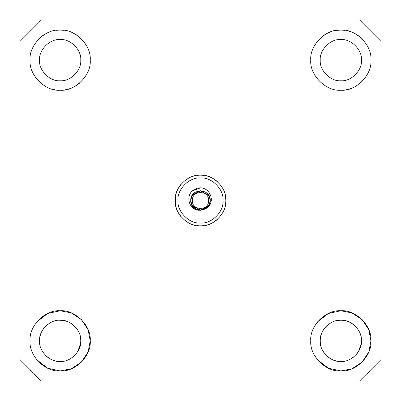 <?xml version="1.0" encoding="UTF-8"?>
<svg xmlns="http://www.w3.org/2000/svg" width="401" height="401" viewBox="0 0 401 401"><rect width="100%" height="100%" fill="white"/><g stroke="black" fill="none" stroke-linecap="round" stroke-linejoin="round"><path stroke-width="0.6" d="M40.807 20.541L40.521 20.792M40.295 20.992L39.714 21.514M41.358 20.05L20.05 41.358L20.05 359.642L41.358 380.95L359.642 380.95L380.95 359.642L380.95 41.358L359.642 20.05L41.358 20.05M351.05 322.94L349.747 322.259M349.657 322.214L349.025 321.928M348.93 321.888L348.284 321.627M348.238 321.607L347.507 321.341M347.441 321.321L346.76 321.106M346.675 321.081L345.978 320.885M345.933 320.875L345.186 320.7M345.166 320.695L344.384 320.544M344.339 320.534L343.572 320.419M343.527 320.414L342.755 320.329M342.71 320.324L341.933 320.269M341.893 320.264L341.091 320.239M322.845 330.815L322.178 332.118M322.143 332.193L321.873 332.81M321.853 332.86L321.577 333.542M321.562 333.587L321.311 334.289M321.281 334.374L321.066 335.066M321.051 335.121L320.855 335.848M320.85 335.863L320.68 336.609M320.675 336.629L320.529 337.406M320.519 337.447L320.319 339.051M320.239 340.975L320.264 339.847M320.264 339.888L320.239 340.685M325.918 355.055L327.462 356.524M327.562 356.604L328.043 357M328.148 357.085L328.65 357.461M328.72 357.517L329.286 357.913M329.376 357.973L329.948 358.339M330.038 358.399L330.645 358.76M330.72 358.8L332.048 359.486M332.103 359.517L332.75 359.802M332.84 359.842L333.487 360.103M333.537 360.118L334.269 360.384M334.334 360.404L335.015 360.619M335.091 360.639L335.797 360.835M335.843 360.845L336.594 361.015M336.614 361.02L337.411 361.171M337.431 361.176L338.208 361.291M338.249 361.296L339.025 361.381M339.071 361.386L339.847 361.436M339.893 361.441L340.7 361.461M340.935 361.461L341.512 361.451M358.509 351.482L361.316 343.306L361.461 340.85C362.384 330.655 351.045 319.316 340.85 320.239C330.655 319.316 319.316 330.655 320.239 340.85C319.316 351.045 330.655 362.384 340.85 361.461C351.045 362.384 362.384 351.045 361.461 340.85L361.396 342.494M77.809 330.218L77.167 329.221M70.35 322.94L69.047 322.259M68.957 322.214L69.689 322.579M68.23 321.888L67.584 321.627M67.538 321.607L66.807 321.341M66.741 321.321L66.06 321.106M65.975 321.081L65.278 320.885M65.233 320.875L64.486 320.7M64.466 320.695L63.684 320.544M63.639 320.534L60 320.239M62.827 320.414L62.055 320.329M62.01 320.324L61.233 320.269M61.193 320.264L60.391 320.239M42.145 330.815L41.478 332.118M41.443 332.193L41.173 332.81M41.153 332.86L40.877 333.542M40.862 333.587L40.611 334.289M40.581 334.374L40.366 335.066M40.351 335.121L40.155 335.848M40.15 335.863L39.98 336.609M39.619 339.051L39.97 336.65M39.539 340.975L39.564 339.847M39.564 339.888L39.539 340.685M45.218 355.055L46.762 356.524M46.862 356.604L47.343 357M47.448 357.085L47.95 357.461M48.02 357.517L48.586 357.913M48.676 357.973L49.248 358.339M49.338 358.399L49.945 358.76M50.02 358.8L51.348 359.486M51.403 359.517L52.05 359.802M52.14 359.842L52.787 360.103M52.837 360.118L53.569 360.384M53.634 360.404L54.315 360.619M54.391 360.639L55.097 360.835M55.143 360.845L55.894 361.015M55.914 361.02L56.711 361.171M56.731 361.176L57.508 361.291M57.549 361.296L58.325 361.381M58.371 361.386L59.147 361.436M59.193 361.441L60 361.461M60.235 361.461L60.812 361.451M77.809 351.482L80.616 343.306L80.761 340.85C81.684 330.655 70.345 319.316 60.15 320.239C49.955 319.316 38.616 330.655 39.539 340.85C38.616 351.045 49.955 362.384 60.15 361.461C70.345 362.384 81.684 351.045 80.761 340.85L80.696 342.494M225.507 196.385L225.843 200.5C226.976 187.959 213.041 174.024 200.5 175.157C187.959 174.024 174.024 187.959 175.157 200.5C174.024 213.041 187.959 226.976 200.5 225.843C213.041 226.976 226.976 213.041 225.843 200.5L225.678 203.407M317.502 359.807L328.399 368.228L340.85 370.925L351.923 368.815L362.118 362.118L368.815 351.923L370.925 340.85C372.268 325.968 355.732 309.432 340.85 310.775C325.968 309.432 309.432 325.968 310.775 340.85C309.432 355.732 325.968 372.268 340.85 370.925C355.732 372.268 372.268 355.732 370.925 340.85L368.815 329.777L362.118 319.582L351.923 312.885L340.85 310.775L328.399 313.472L317.502 321.893M370.925 60.15C372.268 45.268 355.732 28.732 340.85 30.075C325.968 28.732 309.432 45.268 310.775 60.15C309.432 75.032 325.968 91.568 340.85 90.225C355.732 91.568 372.268 75.032 370.925 60.15M90.225 60.15C91.568 45.268 75.032 28.732 60.15 30.075C45.268 28.732 28.732 45.268 30.075 60.15C28.732 75.032 45.268 91.568 60.15 90.225C75.032 91.568 91.568 75.032 90.225 60.15M36.802 359.807L47.699 368.228L60.15 370.925L71.223 368.815L81.418 362.118L88.115 351.923L90.225 340.85C91.568 325.968 75.032 309.432 60.15 310.775C45.268 309.432 28.732 325.968 30.075 340.85C28.732 355.732 45.268 372.268 60.15 370.925C75.032 372.268 91.568 355.732 90.225 340.85L88.115 329.777L81.418 319.582L71.223 312.885L60.15 310.775L47.699 313.472L36.802 321.893M175.372 197.212L175.372 203.788M175.372 203.813L175.633 205.392M175.638 205.412L175.803 206.199M175.808 206.219L176.465 208.545M176.495 208.625L176.741 209.317M176.781 209.427L177.041 210.084M177.087 210.194L177.352 210.816M177.412 210.951L177.698 211.558M177.763 211.698L178.064 212.289M178.54 213.152L180.505 216.069M180.63 216.229L181.277 217.016M188.761 222.961L189.838 223.492M193.287 224.796L195.683 225.382M196.861 225.583L199.282 225.813M199.292 225.813L200.094 225.838M200.124 225.838L200.445 225.843M200.47 225.843L203.302 225.688M203.327 225.683L204.064 225.593M204.991 225.442L205.708 225.302M205.773 225.287L206.515 225.121M207.407 224.886L208.084 224.68M208.194 224.645L208.856 224.425M208.981 224.385L209.628 224.144M209.743 224.099L210.395 223.833M210.505 223.783L211.192 223.477M211.222 223.462L211.934 223.116M211.959 223.106L212.63 222.75M212.67 222.73L213.723 222.119M213.743 222.109L214.705 221.487M214.836 221.397L215.738 220.75M215.843 220.67L216.725 219.969M216.746 219.948L218.024 218.811M221.106 215.257L222.114 213.738M225.001 206.981L225.507 204.625M225.507 204.615L225.673 203.417M175.372 197.187L175.633 195.608M175.638 195.588L175.803 194.801M175.808 194.781L176.465 192.46M177.087 190.806L177.357 190.164M177.417 190.039L177.703 189.427M177.763 189.302L178.064 188.711M178.53 187.863L180.51 184.921M180.615 184.786L181.272 183.989M188.761 178.039L189.838 177.508M193.287 176.204L195.683 175.618M196.861 175.417L199.282 175.187M199.292 175.187L200.094 175.162M200.124 175.162L200.445 175.157M200.47 175.157L203.302 175.312M203.327 175.317L204.119 175.417M204.991 175.558L205.708 175.698M205.773 175.713L206.515 175.879M207.407 176.114L208.079 176.315M208.154 176.34L208.851 176.57M209.743 176.901L210.385 177.162M210.505 177.217L212.63 178.25M212.67 178.27L214.7 179.508M214.836 179.603L215.698 180.219M215.838 180.33L218.024 182.189M221.116 185.758L222.084 187.217M224.996 193.999L225.507 196.375M56.416 30.306L60.15 30.075L64.235 30.356M65.869 30.621L66.566 30.767M66.641 30.787L67.288 30.932M72.22 32.601L76.25 34.747M78.666 36.451L79.573 37.188M40.386 37.483L40.817 37.113M41.503 36.551L41.769 36.346M41.864 36.27L42.12 36.08M42.21 36.01L42.501 35.799M42.606 35.724L42.917 35.504M43.027 35.428L43.343 35.208M43.448 35.138L44.06 34.742M44.175 34.666L44.802 34.285M80.501 344.113L80.185 345.687M80.18 345.712L80.501 344.133M79.182 348.765L78.907 349.396L79.182 348.765M78.867 349.482L78.566 350.103L78.867 349.482M78.526 350.183L78.215 350.77M77.789 351.512L77.398 352.133L77.789 351.512M76.937 352.81L76.305 353.652L76.937 352.81M76.225 353.752L75.609 354.479L76.225 353.752M73.483 356.569L72.581 357.291L73.483 356.569M68.561 359.667L70.676 358.574L68.556 359.667M63.228 361.231L61.624 361.406L63.228 361.231M50.661 359.146L49.308 358.379L50.661 359.146M43.318 352.745L42.701 351.822L43.318 352.745M39.874 344.554L40.215 346.093L39.544 341.316L39.874 344.544M41.488 332.098L41.794 331.477L41.488 332.098M41.834 331.396L42.155 330.8L41.834 331.396M42.581 330.073L44.06 327.968L42.581 330.073M44.14 327.868L44.802 327.091L44.14 327.868M51.133 322.314L51.864 321.978L51.133 322.314M58.817 320.284L59.629 320.244M80.756 340.369L80.556 337.938M60.15 80.761C70.345 81.684 81.684 70.345 80.761 60.15C81.684 49.955 70.345 38.616 60.15 39.539C49.955 38.616 38.616 49.955 39.539 60.15C38.616 70.345 49.955 81.684 60.15 80.761C70.345 81.684 81.684 70.345 80.761 60.15C81.684 49.955 70.345 38.616 60.15 39.539M361.201 344.113L360.885 345.687M360.88 345.712L361.201 344.133M359.882 348.765L359.607 349.396L359.882 348.765M359.567 349.482L359.266 350.103L359.567 349.482M359.226 350.183L358.915 350.77M358.489 351.512L358.098 352.133L358.489 351.512M357.637 352.81L357.005 353.652L357.637 352.81M356.925 353.752L356.309 354.479L356.925 353.752M354.183 356.569L353.281 357.291L354.183 356.569M349.261 359.667L351.376 358.574L349.256 359.667M343.928 361.231L342.324 361.406L343.928 361.231M331.361 359.146L330.008 358.379L331.361 359.146M324.018 352.745L323.401 351.822L324.018 352.745M320.574 344.554L320.915 346.093L320.244 341.316L320.574 344.544M322.188 332.098L322.494 331.477L322.188 332.098M322.534 331.396L322.855 330.8L322.534 331.396M323.281 330.073L324.76 327.968L323.281 330.073M324.84 327.868L325.502 327.091L324.84 327.868M331.833 322.314L332.564 321.978L331.833 322.314M337.908 320.449L340.329 320.244L337.908 320.449M340.359 320.244L340.68 320.239L340.359 320.244M344.349 320.539L345.121 320.685L344.349 320.539M350.429 322.599L352.394 323.772L350.429 322.599M352.449 323.813L353.015 324.214L352.449 323.813M353.101 324.274L353.662 324.705L353.101 324.274M353.687 324.725L355.517 326.369L353.687 324.725M360.775 335.572L361.251 337.928L360.775 335.572M361.256 337.938L361.461 340.85L361.256 337.938M360.479 20.792L360.193 20.541M361.286 21.514L360.705 20.992M340.85 80.761C351.045 81.684 362.384 70.345 361.461 60.15C362.384 49.955 351.045 38.616 340.85 39.539C330.655 38.616 319.316 49.955 320.239 60.15C319.316 70.345 330.655 81.684 340.85 80.761C351.045 81.684 362.384 70.345 361.461 60.15C362.384 49.955 351.045 38.616 340.85 39.539M337.116 30.306L340.85 30.075L344.935 30.356M346.569 30.621L347.266 30.767M347.341 30.787L347.988 30.932M352.92 32.601L356.95 34.747M359.366 36.451L360.273 37.188M361.02 37.839L359.847 36.832M359.832 36.822L359.181 36.306M359.171 36.301L358.815 36.03M358.805 36.02L358.013 35.453M358.003 35.443L357.582 35.158M357.567 35.148L356.885 34.707M356.87 34.697L356.148 34.255M356.108 34.235L354.088 33.143M352.203 32.301L349.141 31.238M349.126 31.238L348.394 31.037M346.89 30.687L346.128 30.541M344.544 30.301L343.752 30.215M343.742 30.215L342.95 30.15M342.935 30.145L341.326 30.08M341.296 30.08L340.975 30.075M340.95 30.075L336.629 30.371M335.782 30.506L335.076 30.636M335 30.651L334.304 30.797M334.223 30.812L333.582 30.967M332.008 31.403L331.411 31.594M331.301 31.634L330.725 31.829M330.609 31.874L330.033 32.085M329.923 32.13L329.381 32.351M329.286 32.386L328.705 32.636M328.67 32.651L328.088 32.917M328.063 32.927L326.655 33.634M321.086 37.483L321.517 37.113M322.203 36.551L322.469 36.346M322.564 36.27L322.82 36.08M322.91 36.01L323.201 35.799M323.306 35.724L323.617 35.504M323.727 35.428L324.043 35.208M324.148 35.138L324.76 34.742M324.875 34.666L325.502 34.285M337.116 89.994L340.85 90.225L344.935 89.944M345.782 89.819L346.464 89.699M346.569 89.679L347.266 89.533M347.341 89.513L347.988 89.368M349.567 88.932L350.183 88.741M350.279 88.706L350.855 88.511M350.975 88.471L351.552 88.255M351.662 88.215L352.208 87.999M352.304 87.959L352.82 87.739M352.945 87.684L353.507 87.433M353.532 87.418L354.965 86.706M354.98 86.696L356.95 85.553M359.366 83.849L359.948 83.383M56.416 89.994L60.15 90.225L64.235 89.944M65.082 89.819L65.764 89.699M65.869 89.679L66.566 89.533M66.641 89.513L67.288 89.368M68.867 88.932L69.483 88.741M69.579 88.706L70.155 88.511M70.275 88.471L70.852 88.255M70.962 88.215L71.508 87.999M71.604 87.959L72.12 87.739M72.245 87.684L72.807 87.433M72.832 87.418L74.265 86.706M74.28 86.696L76.25 85.553M78.666 83.849L79.248 83.383M79.423 83.238L78.481 83.994M78.471 83.999L78.165 84.235M78.07 84.305L77.779 84.516M77.674 84.591L77.363 84.811M77.253 84.887L76.937 85.102M76.827 85.177L76.215 85.573M76.1 85.649L75.448 86.045M75.408 86.065L73.388 87.157M63.844 89.999L63.052 90.085M63.042 90.085L60.626 90.22M60.596 90.22L60.275 90.225M60.25 90.225L58.361 90.17M58.351 90.17L56.681 90.024M55.082 89.794L54.376 89.664M54.3 89.649L53.604 89.503M53.523 89.488L52.882 89.333M49.233 88.175L48.706 87.964M47.945 87.639L47.388 87.383M47.363 87.373L45.955 86.666M360.669 346.519L360.459 347.196M359.236 350.168L358.905 350.795M320.239 340.95L320.314 339.066M370.173 371.085L369.552 371.702M369.181 372.068L367.667 373.542M360.213 380.444L359.642 380.95M40.767 380.429L40.321 380.028L40.767 380.429M40.255 379.968L39.809 379.577L40.255 379.968M39.744 379.516L39.313 379.125L39.744 379.516M39.248 379.065L38.822 378.679L39.248 379.065M38.752 378.619L38.341 378.243L38.752 378.619M38.25 378.158L37.864 377.807L38.25 378.158M37.313 377.301L36.947 376.965L37.313 377.301M36.862 376.885L36.506 376.549L36.862 376.885M36.421 376.474L36.07 376.148L36.421 376.474M35.995 376.073L35.649 375.747L35.995 376.073M35.574 375.677L35.238 375.361L35.574 375.677M35.163 375.291L34.837 374.985L35.163 375.291M34.762 374.915L34.451 374.614L34.762 374.915M34.406 374.574L34.105 374.283L34.406 374.574M32.265 372.504L31.594 371.847L32.265 372.504M30.601 370.86L30.075 370.334M79.969 346.519L79.759 347.196M78.536 350.168L78.205 350.795M39.539 340.95L39.614 339.066M59.659 320.244L59.98 320.239M63.649 320.539L64.421 320.685M69.729 322.599L71.694 323.772M71.749 323.813L72.315 324.214M72.401 324.274L72.962 324.705M72.987 324.725L74.817 326.369M80.075 335.572L80.551 337.928M177.964 200.5C176.956 211.648 189.352 224.044 200.5 223.036C211.648 224.044 224.044 211.648 223.036 200.5C224.044 189.352 211.648 176.956 200.5 177.964C189.352 176.956 176.956 189.352 177.964 200.5M191.087 203.066L190.741 200.5C190.134 187.909 210.866 187.909 210.259 200.5C210.866 213.091 190.134 213.091 190.741 200.5C190.134 187.909 210.866 187.909 210.259 200.5L208.951 205.377L202.455 210.059L208.951 205.377L200.5 210.259L192.049 205.377L190.741 200.5C190.134 187.909 210.866 187.909 210.259 200.5C210.866 213.091 190.134 213.091 190.741 200.5C190.134 187.909 210.866 187.909 210.259 200.5L208.951 205.377L202.455 210.059L208.951 205.377L200.5 210.259L192.049 205.377L190.741 200.5C190.134 187.909 210.866 187.909 210.259 200.5L208.951 205.377L202.455 210.059L208.951 205.377L200.5 210.259L192.049 205.377L190.741 200.5C190.134 187.909 210.866 187.909 210.259 200.5L208.951 205.377L200.5 210.259L192.049 205.377L190.741 200.5C190.134 187.909 210.866 187.909 210.259 200.5C210.866 213.091 190.134 213.091 190.741 200.5C190.134 187.909 210.866 187.909 210.259 200.5L208.951 205.377L200.5 210.259L192.049 205.377L190.741 200.5C190.134 187.909 210.866 187.909 210.259 200.5C210.866 213.091 190.134 213.091 190.741 200.5C190.134 187.909 210.866 187.909 210.259 200.5C210.866 213.091 190.134 213.091 190.741 200.5C190.134 187.909 210.866 187.909 210.259 200.5C210.866 213.091 190.134 213.091 190.741 200.5C190.134 187.909 210.866 187.909 210.259 200.5C210.866 213.091 190.134 213.091 190.741 200.5C190.134 187.909 210.866 187.909 210.259 200.5L208.951 195.623L210.259 200.5C210.866 213.091 190.134 213.091 190.741 200.5C190.134 187.909 210.866 187.909 210.259 200.5L208.951 205.377L200.5 210.259L192.049 205.377L190.741 200.5C190.134 187.909 210.866 187.909 210.259 200.5C210.866 213.091 190.134 213.091 190.741 200.5C190.134 187.909 210.866 187.909 210.259 200.5L208.951 205.377L200.5 210.259L199.733 210.229L200.5 210.259L206.826 207.934C215.202 202.685 210.906 188.841 201.492 187.909L200.5 187.868L192.315 190.881C195.252 188.595 198.31 187.603 201.492 187.909L200.5 187.868L192.345 190.856L200.5 187.868L201.492 187.909L200.5 187.868L192.315 190.881C185.192 197.137 189.863 210.936 199.733 210.229C194.194 209.302 191.197 206.059 190.741 200.5L192.049 195.623L193.488 193.713L192.806 194.5M192.716 190.555L194.916 189.172L192.315 190.881L194.916 189.172L192.315 190.881L194.916 189.172L192.315 190.881L194.916 189.172L192.315 190.881L194.916 189.172L192.315 190.881L194.916 189.172L192.315 190.881L194.916 189.172L192.315 190.881L194.916 189.172L192.315 190.881L194.916 189.172L192.315 190.881L194.916 189.172L192.315 190.881L194.916 189.172L192.315 190.881L194.916 189.172L192.315 190.881L194.916 189.172L192.315 190.881L200.5 187.868L201.492 187.909L200.5 187.868L192.315 190.881L200.5 187.868L201.492 187.909L200.5 187.868L192.315 190.881L200.5 187.868L201.492 187.909L200.5 187.868L192.315 190.881L200.5 187.868L201.492 187.909L200.5 187.868L201.492 187.909L200.5 187.868L192.315 190.881L200.5 187.868L201.492 187.909L200.5 187.868L192.315 190.881L200.5 187.868L201.492 187.909L200.5 187.868L192.315 190.881L200.5 187.868L201.492 187.909L200.5 187.868L192.315 190.881L200.5 187.868L201.492 187.909L200.5 187.868L192.315 190.881M208.415 206.209L202.455 210.059L208.951 205.377L210.259 200.5L208.951 205.377L210.259 200.5L208.951 205.377L202.455 210.059L208.951 205.377L210.259 200.5L208.951 205.377L202.455 210.059L208.951 205.377L210.259 200.5C210.866 187.909 190.134 187.909 190.741 200.5L192.049 205.377L200.5 210.259L208.951 205.377L202.455 210.059L208.951 205.377L210.259 200.5L208.951 205.377L202.455 210.059L208.951 205.377L210.259 200.5C210.866 187.909 190.134 187.909 190.741 200.5L192.049 205.377L200.5 210.259L208.951 205.377L202.455 210.059L208.951 205.377L210.259 200.5L208.951 205.377L202.455 210.059L208.951 205.377L210.259 200.5C210.866 187.909 190.134 187.909 190.741 200.5C190.134 187.909 210.866 187.909 210.259 200.5C210.866 187.909 190.134 187.909 190.741 200.5C190.134 187.909 210.866 187.909 210.259 200.5C210.866 187.909 190.134 187.909 190.741 200.5C190.134 187.909 210.866 187.909 210.259 200.5C210.866 187.909 190.134 187.909 190.741 200.5C190.134 187.909 210.866 187.909 210.259 200.5C210.866 187.909 190.134 187.909 190.741 200.5C190.134 187.909 210.866 187.909 210.259 200.5C210.866 187.909 190.134 187.909 190.741 200.5C190.134 187.909 210.866 187.909 210.259 200.5C210.866 213.091 190.134 213.091 190.741 200.5C190.134 187.909 210.866 187.909 210.259 200.5C210.866 213.091 190.134 213.091 190.741 200.5L192.049 195.623L200.5 190.741L192.049 195.623L190.741 200.5L192.049 195.623L200.5 190.741M208.951 205.377L210.259 200.5C210.866 187.909 190.134 187.909 190.741 200.5C190.134 213.091 210.866 213.091 210.259 200.5L208.951 205.377L200.5 210.259L192.049 205.377L190.741 200.38L192.049 205.377L196.5 209.402M199.733 210.229L200.5 210.259L206.826 207.934M202.455 210.059L208.951 205.377L210.259 200.5C210.866 187.909 190.134 187.909 190.741 200.5L192.049 205.377L192.585 206.209M192.585 194.791L200.5 190.741L208.951 195.623L210.259 200.5C210.866 187.909 190.134 187.909 190.741 200.5L192.049 205.377L200.5 210.259L192.049 205.377L190.746 200.761M190.741 200.5L192.049 205.377L200.5 210.259L192.049 205.377L190.741 200.5C190.134 187.909 210.866 187.909 210.259 200.5C210.866 187.909 190.134 187.909 190.741 200.5C190.134 187.909 210.866 187.909 210.259 200.5C210.866 187.909 190.134 187.909 190.741 200.5L192.049 195.623L190.741 200.5C190.134 187.909 210.866 187.909 210.259 200.5C210.866 187.909 190.134 187.909 190.741 200.5L192.049 195.623L200.5 190.741L208.951 195.623L210.259 200.5C210.866 187.909 190.134 187.909 190.741 200.5C190.134 187.909 210.866 187.909 210.259 200.5C210.866 187.909 190.134 187.909 190.741 200.5L192.049 205.377L200.5 210.259L192.049 205.377L190.741 200.5L192.049 205.377L200.5 210.259L192.049 205.377L190.741 200.5L192.049 205.377L200.5 210.259L192.049 205.377L190.741 200.5L192.049 205.377L200.5 210.259L192.049 205.377L190.741 200.5L192.049 205.377L200.5 210.259L192.049 205.377L190.741 200.5L192.049 205.377L200.5 210.259L192.049 205.377L190.741 200.5L192.049 205.377L200.5 210.259L192.049 205.377L190.741 200.5L192.049 205.377L200.5 210.259L192.049 205.377L190.741 200.5L192.049 205.377L193.873 207.663M192.049 205.377L200.5 210.259M201.492 187.909L197.878 188.144L200.5 187.868M208.655 200.5C209.162 211.021 191.838 211.021 192.345 200.5C191.838 189.979 209.162 189.979 208.655 200.5M190.991 198.315L191.272 197.322"/></g></svg>

